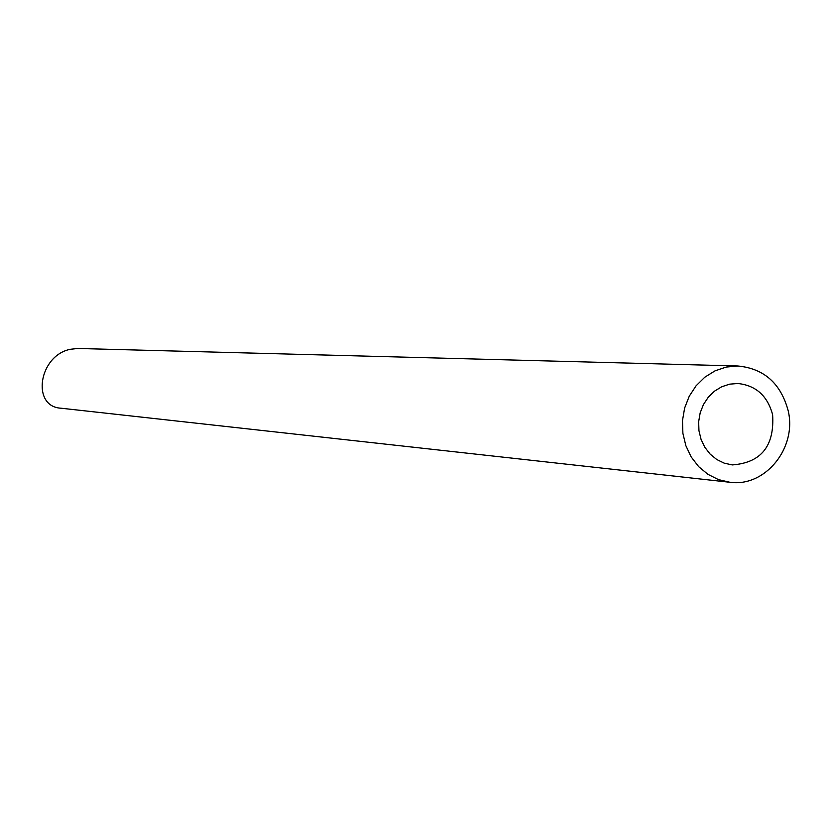 <?xml version="1.0" encoding="UTF-8"?>
<svg xmlns="http://www.w3.org/2000/svg" width="831" height="831" viewBox="0 0 831 831"><rect width="100%" height="100%" fill="white"/><g stroke="black" fill="none" stroke-linecap="round" stroke-linejoin="round"><path stroke-width="1.25" d="M772.612 414.659C767.491 395.816 755.909 385.428 737.845 383.496L729.618 384.161L721.703 386.768L714.473 391.183L708.282 397.218L703.431 404.562L700.169 412.862L698.653 421.722L698.954 430.707L701.052 439.37L704.844 447.307L710.152 454.121L716.717 459.491L724.206 463.147L732.267 464.924C761.175 462.753 774.627 445.998 772.612 414.659M788.141 410.556C780.735 383.361 763.969 368.507 737.845 365.993L726.201 367.063L715.003 370.865L704.792 377.212L696.066 385.813L689.231 396.252L684.63 408.042L682.48 420.611L682.895 433.356L685.845 445.665L691.184 456.946L698.663 466.648L707.919 474.335L718.493 479.622L729.878 482.271C765.237 487.413 797.23 447.753 788.141 410.556M729.878 482.271L61.016 408.208C31.194 406.754 38.6 355.616 70.334 349.29L77.792 348.469L737.845 365.993"/></g></svg>
